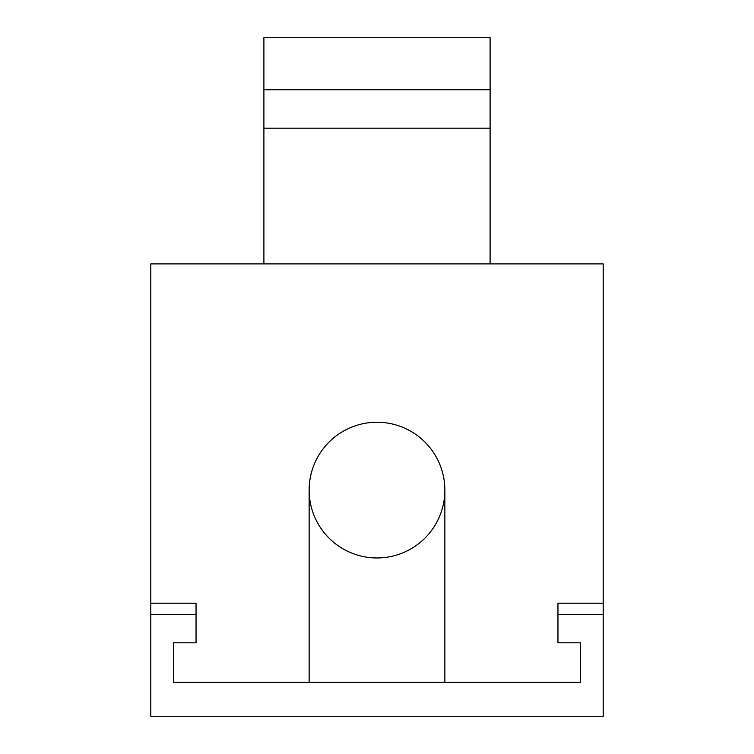 <?xml version="1.0" encoding="UTF-8"?>
<svg xmlns="http://www.w3.org/2000/svg" width="754" height="754" viewBox="0 0 754 754"><rect width="100%" height="100%" fill="white"/><g stroke="black" fill="none" stroke-linecap="round" stroke-linejoin="round"><path stroke-width="1.13" d="M377 557.96A67.86 67.86 0 0 1 309.14 490.1A67.86 67.86 0 0 1 377 422.24A67.86 67.86 0 0 1 444.86 490.1A67.86 67.86 0 0 1 377 557.96M490.1 263.9L490.1 128.18L263.9 128.18L263.9 263.9M603.2 614.51L603.2 716.3L150.8 716.3L150.8 603.2L196.04 603.2L196.04 642.785L173.42 642.785L173.42 682.37L309.14 682.37L309.14 490.1A67.86 67.86 0 0 1 377 422.24A67.86 67.86 0 0 1 444.86 490.1L444.86 682.37L309.14 682.37L580.58 682.37L580.58 642.785L557.96 642.785L557.96 603.2L603.2 603.2L603.2 614.51L557.96 614.51M196.04 614.51L150.8 614.51M603.2 603.2L603.2 263.9L150.8 263.9L150.8 603.2M309.14 490.1A67.86 67.86 0 0 1 377 422.24A67.86 67.86 0 0 1 444.86 490.1A67.86 67.86 0 0 0 377 422.24A67.86 67.86 0 0 0 309.14 490.1M490.1 128.18L490.1 37.7L263.9 37.7L263.9 128.18M490.1 89.726L263.9 89.726"/></g></svg>
